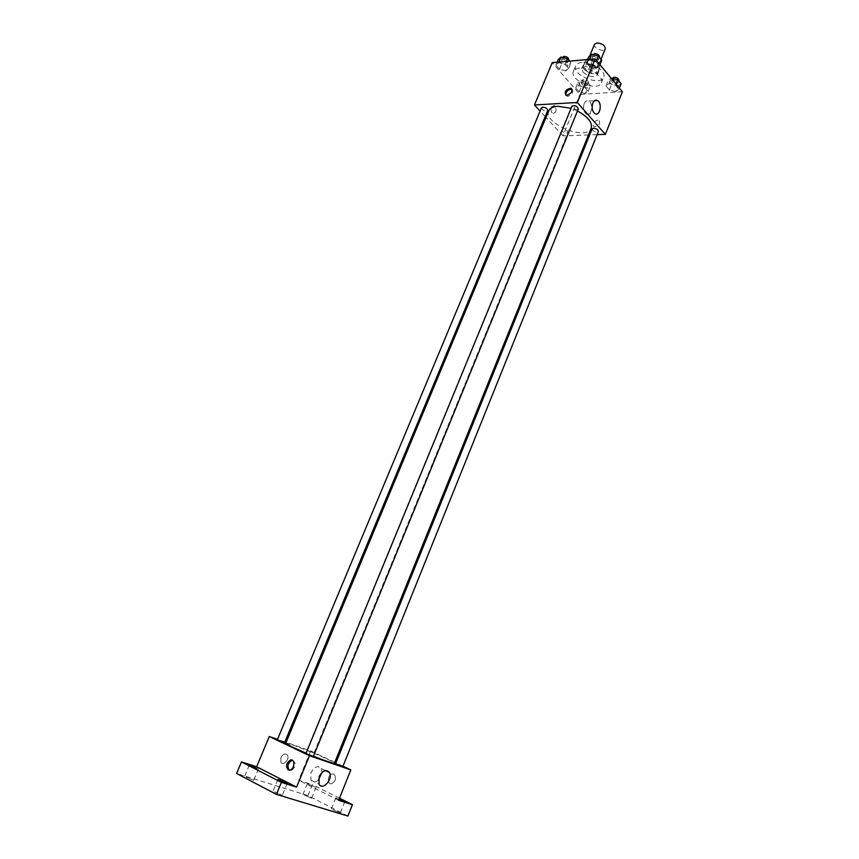 <?xml version="1.0" encoding="UTF-8"?>
<svg xmlns="http://www.w3.org/2000/svg" width="859" height="859" viewBox="0 0 859 859"><rect width="100%" height="100%" fill="white"/><g stroke="black" fill="none" stroke-linecap="round" stroke-linejoin="round"><path stroke-width="0.64" stroke-dasharray="4.29 3.22" d="M594.492 44.367C592.721 47.964 604.017 52.603 605.284 48.791M590.069 59.658L587.642 61C585.902 64.522 597.252 69.171 598.487 65.445C598.208 62.116 595.405 60.184 590.069 59.658M597.596 72.596L599.872 67.023L593.032 67.571L589.918 66.283L587.642 71.823L590.756 73.122L597.596 72.596L598.304 70.986L593.945 65.756L596.232 60.151L599.979 64.661M599.872 67.023L598.304 70.986M589.918 66.283L585.548 61.075L585.988 59.711M587.674 59.314L593.086 58.841L596.232 60.151M587.642 71.823L583.25 66.637L585.548 61.075M586.117 59.7L583.927 65.016L590.777 64.446L593.086 58.841M583.927 65.016L583.25 66.637M593.945 65.756L590.777 64.446M584.131 69.343L583.036 65.606C584.743 60.323 601.021 66.991 598.53 71.963C594.879 75.055 590.079 74.175 584.131 69.343M582.982 72.124C588.941 76.956 593.752 77.825 597.392 74.754C596.984 70.051 592.957 67.303 585.333 66.508L581.876 68.398L582.982 72.124M590.756 73.122L593.032 67.571M581.865 62.406C578.622 62.728 576.572 63.856 575.702 65.778C571.289 74.754 600.473 86.727 603.63 77.235C606.701 71.394 591.808 61.172 581.865 62.406M579.535 68.044C576.292 68.355 574.241 69.461 573.382 71.372C569.002 80.274 598.218 92.257 601.343 82.84C604.403 77.052 589.478 66.841 579.535 68.044M585.398 93.567L579.159 91.902L575.734 87.962L578.558 85.664L584.861 87.339L588.265 91.312L585.398 93.567L579.159 91.902L575.734 87.962L578.558 85.664L584.861 87.339L588.265 91.312L585.398 93.567L587.642 88.09L581.403 86.426L578 82.475L580.834 80.155L587.116 81.82L590.52 85.803L587.642 88.09M615.774 91.634L609.364 89.937L605.982 85.911L609.02 83.559L615.484 85.266L618.856 89.325L615.774 91.634L609.364 89.937L605.982 85.911L609.02 83.559L615.484 85.266L618.856 89.325L615.774 91.634L618.018 86.04L611.619 84.354L608.247 80.306L611.082 78.105M622.399 91.763L579.922 94.447L552.24 62.643M565.791 70.9L559.445 69.214L555.87 65.112L558.661 62.653L565.061 64.339L568.626 68.473L565.791 70.9L559.445 69.214L555.87 65.112L558.661 62.653L565.061 64.339L568.626 68.473L565.791 70.9L568.11 65.327L561.765 63.663L558.21 59.539M596.404 68.441L589.886 66.734L586.353 62.535L589.36 60.001L595.942 61.719L599.453 65.95L596.404 68.441L589.886 66.734L586.353 62.535L589.36 60.001L595.942 61.719L599.453 65.95L596.404 68.441L598.723 62.761L592.216 61.064L588.694 56.844M588.458 134.96L562.935 135.862L579.922 94.447M562.935 135.862L545.991 117.468M545.154 116.566L540.096 111.069M551.36 106.956C550.533 109.823 551.006 111.981 552.788 113.431C556.557 112.486 557.083 109.78 554.345 105.346L551.36 106.956C550.533 109.823 551.006 111.981 552.788 113.431C556.557 112.486 557.083 109.78 554.345 105.346L551.371 106.956M548.783 110.768C542.555 123.342 586.815 141.488 591.207 128.163M577.473 110.994L571.063 108.331M597.102 134.648L589.671 134.917M592.098 128.914C593.429 131.663 595.534 132.501 598.401 131.416M563.139 129.441L561.818 130.074C563.117 132.748 565.158 133.585 567.96 132.597C567.735 130.879 566.135 129.827 563.139 129.441M541.449 107.826C542.738 110.618 544.821 111.498 547.698 110.478M578.365 108.803L576.947 109.512C573.823 109.136 572.158 108.019 571.954 106.172M597.832 119.97C593.139 121.881 591.894 124.201 594.084 126.928C599.228 125.768 600.785 123.481 598.744 120.077L597.832 119.97M572.04 89.293C573.791 92.16 572.395 94.501 567.853 96.326L565.77 95.102M597.832 119.959C593.139 121.881 591.894 124.201 594.084 126.928C599.228 125.768 600.774 123.481 598.744 120.077L597.832 119.959M584.163 103.617C585.355 101.04 586.912 100.181 588.823 101.029C593.956 103.51 591.346 117.211 586.332 114.054C583.562 111.702 582.842 108.223 584.163 103.617M285.714 743.25C285.478 741.124 336.073 761.879 334.419 763.232M313.46 756.188L306.072 753.171M313.331 756.489L305.954 753.461M307.962 750.659L314.007 752.989L307.962 750.659M277.317 739.803L284.533 742.745M335.611 763.672L342.816 766.636M334.785 762.32L310.647 750.895L286.09 742.348M284.877 741.929L277.5 739.363M342.988 766.196L335.933 762.856M347.906 816.05L307.952 795.606L312.418 784.632L298.621 780.208L310.647 750.895M307.952 795.606L236.601 773.476M280.904 757.574L280.904 762.223C283.245 766.507 290.063 758.991 287.4 755.093C285.242 753.01 283.073 753.837 280.904 757.574L280.904 762.223C283.245 766.507 290.063 758.991 287.4 755.093C285.242 753.01 283.073 753.837 280.904 757.574M338.639 800.33L298.621 780.208M333.829 774.12L332.046 773.97C327.311 774.925 327.064 785.137 331.842 783.676C335.944 780.777 336.61 777.588 333.829 774.12L332.046 773.97C327.311 774.925 327.064 785.137 331.842 783.676C335.944 780.777 336.61 777.588 333.818 774.12M292.586 760.398C296.452 763.211 296.054 766.572 291.405 770.48L289.258 770.136M318.27 780.305C315.21 782.699 312.773 782.646 310.937 780.144L310.979 772.649C314.426 766.582 317.841 765.197 321.234 768.515L322.061 772.359M314.791 786.951L307.361 783.623L314.791 786.951M338.94 799.589L335.858 797.914L339.208 798.902M339.498 798.194L312.418 784.632M332.594 809.511L340.271 813.001L332.594 809.511M274.397 791.773L282.289 795.37L274.397 791.773M246.039 776.933L253.673 780.391L246.039 776.933M304.183 794.94L311.602 798.301L304.183 794.94M601.783 60.237L598.723 62.761M593.494 56.436L592.066 57.231C593.301 60.237 595.416 61.107 598.401 59.829C598.251 57.875 596.608 56.748 593.494 56.436M589.886 66.734L592.216 61.064M586.353 62.535L587.567 59.572M589.36 60.001L589.607 59.4M595.942 61.719L596.457 60.452M599.453 65.95L599.969 64.693M593.236 54.396C594.46 57.403 596.576 58.262 599.571 56.984M621.111 83.699L618.018 86.04M613.004 79.994L611.554 80.767C612.811 83.634 614.883 84.461 617.793 83.226C617.632 81.39 616.043 80.306 613.004 79.994M609.364 89.937L611.619 84.354M605.982 85.911L608.247 80.306M609.02 83.559L611.178 78.223M615.484 85.266L615.989 84.021M618.856 89.325L619.35 88.08M612.682 77.965C613.938 80.843 616.01 81.669 618.92 80.435M569.463 61.139L570.945 62.879L568.11 65.327M562.806 59.153L561.485 59.883C562.688 62.804 564.75 63.673 567.659 62.514C567.488 60.592 565.866 59.475 562.806 59.153M559.445 69.214L561.765 63.663M555.87 65.112L557.083 62.213M558.661 62.653L558.908 62.063M565.061 64.339L566.274 61.419M568.626 68.473L570.945 62.879M562.645 57.102C563.848 60.023 565.909 60.892 568.819 59.722M582.563 82.163L581.21 82.883C582.434 85.675 584.453 86.512 587.288 85.374C587.116 83.559 585.537 82.496 582.563 82.163M579.159 91.902L581.403 86.426M575.734 87.962L578 82.475M578.558 85.664L580.834 80.155M584.861 87.339L587.116 81.82M588.265 91.312L590.52 85.803M583.691 79.415L582.338 80.134C583.551 82.936 585.58 83.774 588.415 82.636C588.243 80.81 586.665 79.747 583.691 79.415M589.714 55.985L587.642 61M600.999 59.292L598.487 65.445M597.392 74.754L598.53 71.963M581.876 68.398L583.036 65.606M598.143 71.802L600.43 66.229M583.411 65.767L585.709 60.194M601.343 82.84L603.63 77.235M573.382 71.372L575.702 65.778M566.961 96.24L566.049 95.209M586.332 114.054L594.943 113.624M588.823 101.029L594.589 100.696M314.007 752.989L567.96 132.597M306.974 750.1L561.818 130.074M291.405 770.48L290.041 770.04M310.937 780.144L319.065 784.192M321.234 768.515L325.55 770.598M307.361 783.623L302.84 794.693M316.101 787.22L311.602 798.301M249.335 765.079L244.461 776.654M258.527 768.816L253.673 780.391M277.79 779.618L272.861 791.515M287.196 783.462L282.289 795.37M335.858 797.914L331.295 809.296M344.813 801.619L340.271 813.001M598.401 59.829L599.41 57.36M592.066 57.231L593.129 54.654M617.793 83.226L618.759 80.843M611.554 80.767L612.564 78.266M567.659 62.514L568.637 60.162M561.485 59.883L562.505 57.446M587.288 85.374L588.415 82.636M581.21 82.883L582.338 80.134"/><path stroke-width="1.29" d="M600.999 59.292L605.284 48.791C605.047 45.409 602.256 43.465 596.93 42.971L594.492 44.367L589.714 55.985M599.979 64.661L600.591 65.402M586.225 59.443L587.674 59.314M540.096 111.069L534.459 104.97L552.24 62.643L595.18 58.917L622.399 91.763L605.348 134.358L597.102 134.648M545.991 117.468L545.154 116.566M571.063 108.331L557.824 106.248C553.003 106.58 549.985 108.094 548.783 110.768L285.714 743.25L292.35 747.083L306.072 753.171M313.46 756.188C326.237 761.224 333.217 763.576 334.419 763.232L591.207 128.163C592.56 122.526 587.986 116.803 577.473 110.994M589.671 134.917L588.458 134.96M534.459 104.97L577.312 102.489L605.348 134.358M593.526 128.227L592.098 128.914L335.611 763.672L342.816 766.636L598.401 131.416C598.197 129.677 596.565 128.614 593.526 128.227M542.748 107.171L541.449 107.826L277.317 739.803L284.533 742.745L547.698 110.478C547.473 108.663 545.819 107.558 542.748 107.171M571.954 106.172C574.907 105.056 577.044 105.936 578.365 108.803L313.331 756.489L305.954 753.461L571.954 106.172M577.312 102.489L595.18 58.917M592.796 103.134C593.999 100.535 595.545 99.665 597.445 100.524C602.578 103.026 599.947 116.803 594.943 113.624C592.195 111.262 591.475 107.762 592.796 103.134M566.94 95.295L566.049 95.209C564.03 91.795 565.63 89.443 570.859 88.155C573.007 90.882 571.707 93.266 566.94 95.295M565.77 95.102C565.995 91.441 567.992 89.476 571.761 89.196L572.04 89.293M286.09 742.348L284.877 741.929M277.5 739.363L269.307 736.517L309.465 755.695L350.826 769.9L342.988 766.196M335.933 762.856L334.785 762.32M281.419 782.356L276.448 794.382L236.601 773.476L241.486 761.912L281.419 782.356L296.58 787.123L309.465 755.695M269.307 736.517L256.605 766.754L241.486 761.912M276.448 794.382L347.906 816.05L352.437 804.668L339.498 798.194M350.826 769.9L338.639 800.33L352.437 804.668M319.118 776.643C322.565 770.523 325.99 769.127 329.373 772.445C333.55 778.683 322.748 791.096 319.065 784.192L319.118 776.643M256.605 766.754L296.58 787.123M288.216 769.889C285.499 766.303 286.24 763.028 290.439 760.043C295.238 758.518 294.841 768.955 290.041 770.04L288.216 769.889M289.258 770.136C286.927 766.4 287.776 763.189 291.792 760.494L292.586 760.398M322.061 772.359L318.27 780.305M339.208 798.902L344.813 801.619L338.94 799.589M256.981 768.515L249.335 765.079L256.981 768.515M285.703 783.183L277.79 779.618C277.779 779.027 287.625 783.054 287.196 783.462L285.703 783.183M587.567 59.572L588.694 56.844L591.711 54.289L598.283 55.996L601.783 60.237L599.969 64.693M589.607 59.4L591.711 54.289M596.457 60.452L598.283 55.996M599.41 57.36L599.571 56.984C599.421 55.03 597.778 53.892 594.664 53.591L593.129 54.654M611.082 78.105L617.761 79.629L621.111 83.699L619.35 88.08M615.989 84.021L617.761 79.629M618.759 80.843L618.92 80.435C618.77 78.577 617.17 77.493 614.142 77.181L612.564 78.266M557.083 62.213L558.21 59.539L561.002 57.048L567.402 58.723L569.463 61.139M558.908 62.063L561.002 57.048M566.274 61.419L567.402 58.723M568.637 60.162L568.819 59.722C568.647 57.8 567.037 56.683 563.976 56.361L562.505 57.446M571.761 89.196L570.859 88.155M594.589 100.696L597.445 100.524M291.792 760.494L290.439 760.043M325.55 770.598L329.373 772.445"/></g></svg>
